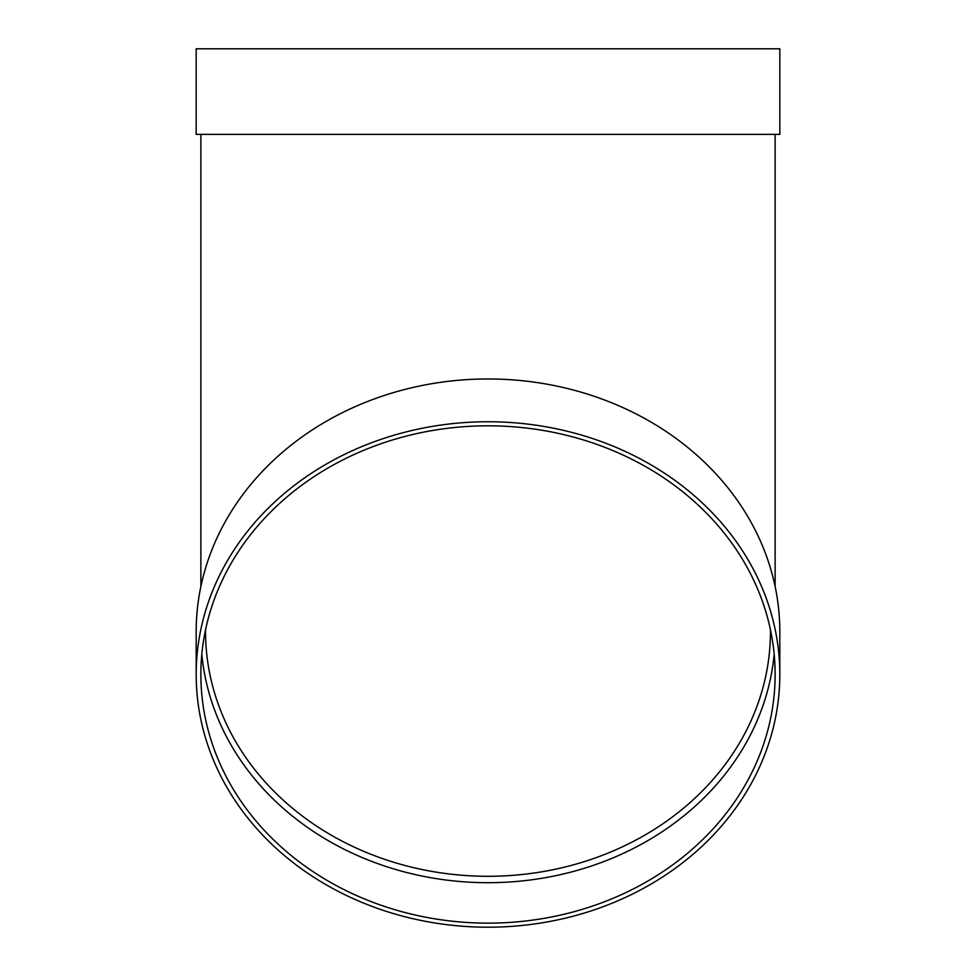 <?xml version="1.0" encoding="UTF-8"?>
<svg xmlns="http://www.w3.org/2000/svg" width="976" height="976" viewBox="0 0 976 976"><rect width="100%" height="100%" fill="white"/><g stroke="black" fill="none" stroke-linecap="round" stroke-linejoin="round"><path stroke-width="1.46" d="M774.175 654.262A287.127 248.66 0 0 1 488 882.694A287.127 248.66 0 0 1 201.825 654.262M196.176 674.477L196.176 631.692A291.824 252.723 0 0 1 488 378.969A291.824 252.723 0 0 1 779.824 631.692L779.824 674.477A291.824 252.723 0 0 1 488 927.2A291.824 252.723 0 0 1 196.176 674.477A291.824 252.723 0 0 1 488 421.754A291.824 252.723 0 0 1 779.824 674.477M196.176 134.371L779.824 134.371L779.824 48.8L196.176 48.8L196.176 134.371M488 425.817A287.127 248.66 0 0 1 775.127 674.477A287.127 248.66 0 0 1 488 923.137A287.127 248.66 0 0 1 200.873 674.477A287.127 248.66 0 0 1 488 425.817M205.57 629.666L205.558 631.692A282.442 244.598 180 0 0 488 876.289A282.442 244.598 180 0 0 770.442 631.692L770.43 629.666M200.873 134.371L200.873 586.564M775.127 134.371L775.127 586.564"/></g></svg>

